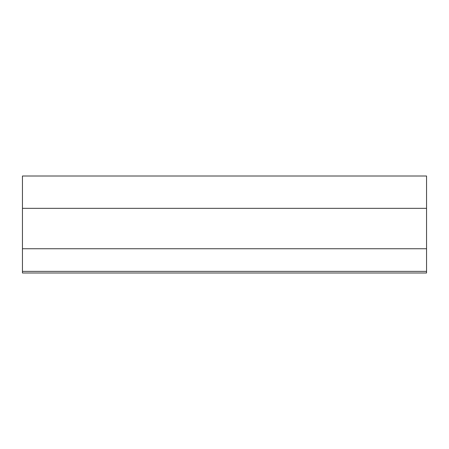 <?xml version="1.0" encoding="UTF-8"?>
<svg xmlns="http://www.w3.org/2000/svg" width="449" height="449" viewBox="0 0 449 449"><rect width="100%" height="100%" fill="white"/><g stroke="black" fill="none" stroke-linecap="round" stroke-linejoin="round"><path stroke-width="0.67" d="M426.55 208.336L22.45 208.336L22.45 176.008L426.55 176.008L426.55 272.992L22.45 272.992L22.45 271.376L426.55 271.376M22.45 208.336L22.45 248.746L426.55 248.746M22.45 248.746L22.45 271.376"/></g></svg>
